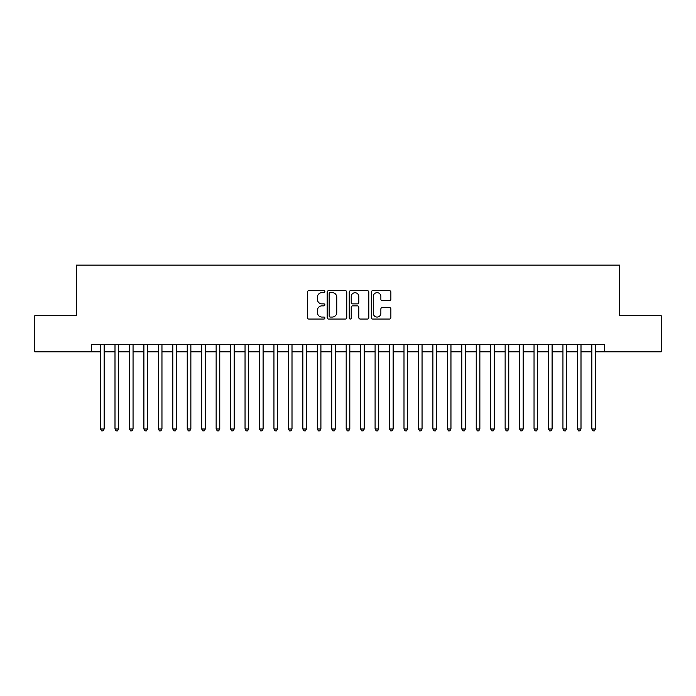 <?xml version="1.0" encoding="UTF-8"?>
<svg xmlns="http://www.w3.org/2000/svg" width="696" height="696" viewBox="0 0 696 696"><rect width="100%" height="100%" fill="white"/><g stroke="black" fill="none" stroke-linecap="round" stroke-linejoin="round"><path stroke-width="1.04" d="M324.884 291.676A0.992 0.992 0 0 0 323.892 290.684L308.815 290.684A1.418 1.418 0 0 0 307.397 292.103L307.397 317.628A1.418 1.418 0 0 0 308.815 319.046L323.892 319.046A0.992 0.992 0 0 0 324.884 318.055A0.992 0.992 0 0 0 323.892 317.063L321.935 317.063A4.541 4.541 0 0 1 317.402 312.53L317.402 310.399A4.541 4.541 0 0 1 321.935 305.857L323.892 305.857A0.992 0.992 0 0 0 324.884 304.865A0.992 0.992 0 0 0 323.892 303.874L321.935 303.874A4.541 4.541 0 0 1 317.402 299.332L317.402 297.209A4.541 4.541 0 0 1 321.935 292.668L323.892 292.668A0.992 0.992 0 0 0 324.884 291.676M389.455 300.681A1.418 1.418 0 0 0 390.874 299.263L390.874 292.103A1.418 1.418 0 0 0 389.455 290.684L372.717 290.684A1.418 1.418 0 0 0 371.299 292.103L371.299 317.628A1.418 1.418 0 0 0 372.717 319.046L389.455 319.046A1.418 1.418 0 0 0 390.874 317.628L390.874 308.981A1.418 1.418 0 0 0 389.455 307.562L382.287 307.562A1.418 1.418 0 0 0 380.869 308.981L380.869 313.27A3.793 3.793 0 0 1 377.075 317.063A3.793 3.793 0 0 1 373.282 313.27L373.282 296.461A3.793 3.793 0 0 1 377.075 292.668A3.793 3.793 0 0 1 380.869 296.461L380.869 299.263A1.418 1.418 0 0 0 382.287 300.681L389.455 300.681M91.515 351.828L34.8 351.828L34.8 315.706L76.343 315.706L76.343 265.132L619.658 265.132L619.658 315.706L661.2 315.706L661.2 351.828L604.485 351.828L604.485 344.607L91.515 344.607L91.515 351.828L100.546 351.828M346.756 292.103A1.418 1.418 0 0 0 345.338 290.684L328.608 290.684A1.418 1.418 0 0 0 327.19 292.103L327.19 317.628A1.418 1.418 0 0 0 328.608 319.046L345.338 319.046A1.418 1.418 0 0 0 346.756 317.628L346.756 292.103M350.662 290.684L367.392 290.684A1.418 1.418 0 0 1 368.81 292.103L368.81 317.628A1.418 1.418 0 0 1 367.392 319.046L360.232 319.046A1.418 1.418 0 0 1 358.814 317.628L358.814 307.275A1.418 1.418 0 0 0 357.396 305.857L352.646 305.857A1.418 1.418 0 0 0 351.228 307.275L351.228 318.055A0.992 0.992 0 0 1 350.236 319.046A0.992 0.992 0 0 1 349.244 318.055L349.244 292.103A1.418 1.418 0 0 1 350.662 290.684M104.156 351.828L114.997 351.828M118.607 351.828L129.447 351.828M133.058 351.828L143.898 351.828M147.508 351.828L158.349 351.828M161.959 351.828L172.799 351.828M176.41 351.828L187.241 351.828M190.861 351.828L201.692 351.828M205.311 351.828L216.143 351.828M219.762 351.828L230.594 351.828M234.204 351.828L245.044 351.828M248.655 351.828L259.495 351.828M263.105 351.828L273.946 351.828M277.556 351.828L288.396 351.828M292.007 351.828L302.847 351.828M306.457 351.828L317.298 351.828M320.908 351.828L331.74 351.828M335.359 351.828L346.19 351.828M349.81 351.828L360.641 351.828M364.26 351.828L375.092 351.828M378.702 351.828L389.543 351.828M393.153 351.828L403.993 351.828M407.604 351.828L418.444 351.828M422.054 351.828L432.895 351.828M436.505 351.828L447.345 351.828M450.956 351.828L461.796 351.828M465.407 351.828L476.238 351.828M479.857 351.828L490.689 351.828M494.308 351.828L505.139 351.828M508.759 351.828L519.59 351.828M523.201 351.828L534.041 351.828M537.651 351.828L548.492 351.828M552.102 351.828L562.942 351.828M566.553 351.828L577.393 351.828M581.003 351.828L591.844 351.828M595.454 351.828L604.485 351.828M330.165 292.668A0.992 0.992 0 0 0 329.173 293.66L329.173 316.071A0.992 0.992 0 0 0 330.165 317.063L332.218 317.063A4.541 4.541 0 0 0 336.76 312.53L336.76 297.209A4.541 4.541 0 0 0 332.218 292.668L330.165 292.668M358.814 296.531A3.793 3.793 0 0 0 355.021 292.738A3.793 3.793 0 0 0 351.228 296.531L351.228 302.455A1.418 1.418 0 0 0 352.646 303.874L357.396 303.874A1.418 1.418 0 0 0 358.814 302.455L358.814 296.531M104.156 344.607L104.156 428.988L100.546 428.988L100.546 344.607M104.156 428.988L103.078 430.868L101.633 430.868L100.546 428.988M118.607 344.607L118.607 428.988L114.997 428.988L114.997 344.607M118.607 428.988L117.528 430.868L116.084 430.868L114.997 428.988M133.058 344.607L133.058 428.988L129.447 428.988L129.447 344.607M133.058 428.988L131.979 430.868L130.526 430.868L129.447 428.988M147.508 344.607L147.508 428.988L143.898 428.988L143.898 344.607M147.508 428.988L146.421 430.868L144.977 430.868L143.898 428.988M161.959 344.607L161.959 428.988L158.349 428.988L158.349 344.607M161.959 428.988L160.872 430.868L159.428 430.868L158.349 428.988M176.41 344.607L176.41 428.988L172.799 428.988L172.799 344.607M176.41 428.988L175.322 430.868L173.878 430.868L172.799 428.988M190.861 344.607L190.861 428.988L187.241 428.988L187.241 344.607M190.861 428.988L189.773 430.868L188.329 430.868L187.241 428.988M205.311 344.607L205.311 428.988L201.692 428.988L201.692 344.607M205.311 428.988L204.224 430.868L202.78 430.868L201.692 428.988M219.762 344.607L219.762 428.988L216.143 428.988L216.143 344.607M219.762 428.988L218.674 430.868L217.23 430.868L216.143 428.988M234.204 344.607L234.204 428.988L230.594 428.988L230.594 344.607M234.204 428.988L233.125 430.868L231.681 430.868L230.594 428.988M248.655 344.607L248.655 428.988L245.044 428.988L245.044 344.607M248.655 428.988L247.576 430.868L246.132 430.868L245.044 428.988M263.105 344.607L263.105 428.988L259.495 428.988L259.495 344.607M263.105 428.988L262.027 430.868L260.582 430.868L259.495 428.988M277.556 344.607L277.556 428.988L273.946 428.988L273.946 344.607M277.556 428.988L276.477 430.868L275.024 430.868L273.946 428.988M292.007 344.607L292.007 428.988L288.396 428.988L288.396 344.607M292.007 428.988L290.919 430.868L289.475 430.868L288.396 428.988M306.457 344.607L306.457 428.988L302.847 428.988L302.847 344.607M306.457 428.988L305.37 430.868L303.926 430.868L302.847 428.988M320.908 344.607L320.908 428.988L317.298 428.988L317.298 344.607M320.908 428.988L319.821 430.868L318.376 430.868L317.298 428.988M335.359 344.607L335.359 428.988L331.74 428.988L331.74 344.607M335.359 428.988L334.271 430.868L332.827 430.868L331.74 428.988M349.81 344.607L349.81 428.988L346.19 428.988L346.19 344.607M349.81 428.988L348.722 430.868L347.278 430.868L346.19 428.988M364.26 344.607L364.26 428.988L360.641 428.988L360.641 344.607M364.26 428.988L363.173 430.868L361.729 430.868L360.641 428.988M378.702 344.607L378.702 428.988L375.092 428.988L375.092 344.607M378.702 428.988L377.624 430.868L376.179 430.868L375.092 428.988M393.153 344.607L393.153 428.988L389.543 428.988L389.543 344.607M393.153 428.988L392.074 430.868L390.63 430.868L389.543 428.988M407.604 344.607L407.604 428.988L403.993 428.988L403.993 344.607M407.604 428.988L406.525 430.868L405.081 430.868L403.993 428.988M422.054 344.607L422.054 428.988L418.444 428.988L418.444 344.607M422.054 428.988L420.976 430.868L419.523 430.868L418.444 428.988M436.505 344.607L436.505 428.988L432.895 428.988L432.895 344.607M436.505 428.988L435.418 430.868L433.973 430.868L432.895 428.988M450.956 344.607L450.956 428.988L447.345 428.988L447.345 344.607M450.956 428.988L449.868 430.868L448.424 430.868L447.345 428.988M465.407 344.607L465.407 428.988L461.796 428.988L461.796 344.607M465.407 428.988L464.319 430.868L462.875 430.868L461.796 428.988M479.857 344.607L479.857 428.988L476.238 428.988L476.238 344.607M479.857 428.988L478.77 430.868L477.325 430.868L476.238 428.988M494.308 344.607L494.308 428.988L490.689 428.988L490.689 344.607M494.308 428.988L493.22 430.868L491.776 430.868L490.689 428.988M508.759 344.607L508.759 428.988L505.139 428.988L505.139 344.607M508.759 428.988L507.671 430.868L506.227 430.868L505.139 428.988M523.201 344.607L523.201 428.988L519.59 428.988L519.59 344.607M523.201 428.988L522.122 430.868L520.678 430.868L519.59 428.988M537.651 344.607L537.651 428.988L534.041 428.988L534.041 344.607M537.651 428.988L536.572 430.868L535.128 430.868L534.041 428.988M552.102 344.607L552.102 428.988L548.492 428.988L548.492 344.607M552.102 428.988L551.023 430.868L549.579 430.868L548.492 428.988M566.553 344.607L566.553 428.988L562.942 428.988L562.942 344.607M566.553 428.988L565.474 430.868L564.021 430.868L562.942 428.988M581.003 344.607L581.003 428.988L577.393 428.988L577.393 344.607M581.003 428.988L579.916 430.868L578.472 430.868L577.393 428.988M595.454 344.607L595.454 428.988L591.844 428.988L591.844 344.607M595.454 428.988L594.367 430.868L592.922 430.868L591.844 428.988"/></g></svg>
